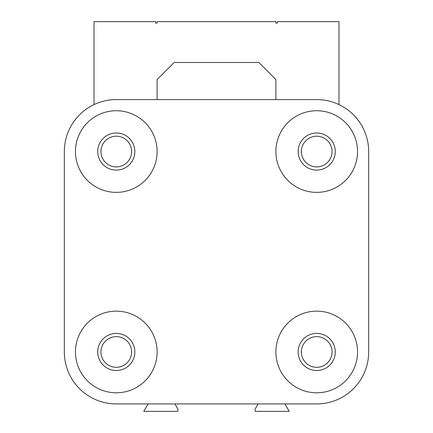 <?xml version="1.0" encoding="UTF-8"?>
<svg xmlns="http://www.w3.org/2000/svg" width="433" height="433" viewBox="0 0 433 433"><rect width="100%" height="100%" fill="white"/><g stroke="black" fill="none" stroke-linecap="round" stroke-linejoin="round"><path stroke-width="0.65" d="M275.881 99.59L275.881 79.548L258.81 62.476L174.19 62.476L157.119 79.548L157.119 99.59M301.368 351.969A15.344 15.344 0 0 1 324.382 338.682A15.344 15.344 0 0 1 324.382 365.257A15.344 15.344 0 0 1 301.368 351.969M298.153 351.969A18.559 18.559 0 0 1 325.989 335.894A18.559 18.559 0 0 1 325.989 368.039A18.559 18.559 0 0 1 298.153 351.969M100.949 351.969A15.344 15.344 0 0 1 123.962 338.682A15.344 15.344 0 0 1 123.962 365.257A15.344 15.344 0 0 1 100.949 351.969M97.734 351.969A18.559 18.559 0 0 1 125.57 335.894A18.559 18.559 0 0 1 125.57 368.039A18.559 18.559 0 0 1 97.734 351.969M357.534 351.969A40.826 40.826 0 0 0 296.296 316.61A40.826 40.826 0 0 0 296.296 387.324A40.826 40.826 0 0 0 357.534 351.969M75.466 351.969A40.826 40.826 0 0 1 136.704 316.61A40.826 40.826 0 0 1 136.704 387.324A40.826 40.826 0 0 1 75.466 351.969M301.368 151.55A15.344 15.344 0 0 1 324.382 138.262A15.344 15.344 0 0 1 324.382 164.838A15.344 15.344 0 0 1 301.368 151.55M298.153 151.55A18.559 18.559 0 0 1 325.989 135.48A18.559 18.559 0 0 1 325.989 167.62A18.559 18.559 0 0 1 298.153 151.55M357.534 151.55A40.826 40.826 0 0 0 296.296 116.196A40.826 40.826 0 0 0 296.296 186.904A40.826 40.826 0 0 0 357.534 151.55M100.949 151.55A15.344 15.344 0 0 1 123.962 138.262A15.344 15.344 0 0 1 123.962 164.838A15.344 15.344 0 0 1 100.949 151.55M97.734 151.55A18.559 18.559 0 0 1 125.57 135.48A18.559 18.559 0 0 1 125.57 167.62A18.559 18.559 0 0 1 97.734 151.55M75.466 151.55A40.826 40.826 0 0 1 136.704 116.196A40.826 40.826 0 0 1 136.704 186.904A40.826 40.826 0 0 1 75.466 151.55M64.333 151.55L64.333 351.969A51.96 51.96 0 0 0 116.293 403.929L316.707 403.929A51.96 51.96 0 0 0 368.667 351.969L368.667 151.55A51.96 51.96 0 0 0 316.707 99.59L116.293 99.59A51.96 51.96 0 0 0 64.333 151.55L64.333 351.969M258.1 403.929L255.097 409.125L255.097 411.35L289.19 411.35L284.903 403.929L316.707 403.929M116.293 403.929L148.097 403.929L143.81 411.35L177.903 411.35L177.903 409.125L174.9 403.929M368.667 351.969L368.667 261.142M368.667 188.934L368.667 151.55M338.979 104.602L338.979 21.65L277.369 21.65L277.369 23.133L275.881 23.133L275.881 21.65L157.119 21.65L157.119 23.133L155.631 23.133L155.631 21.65L94.021 21.65L94.021 104.602"/></g></svg>
